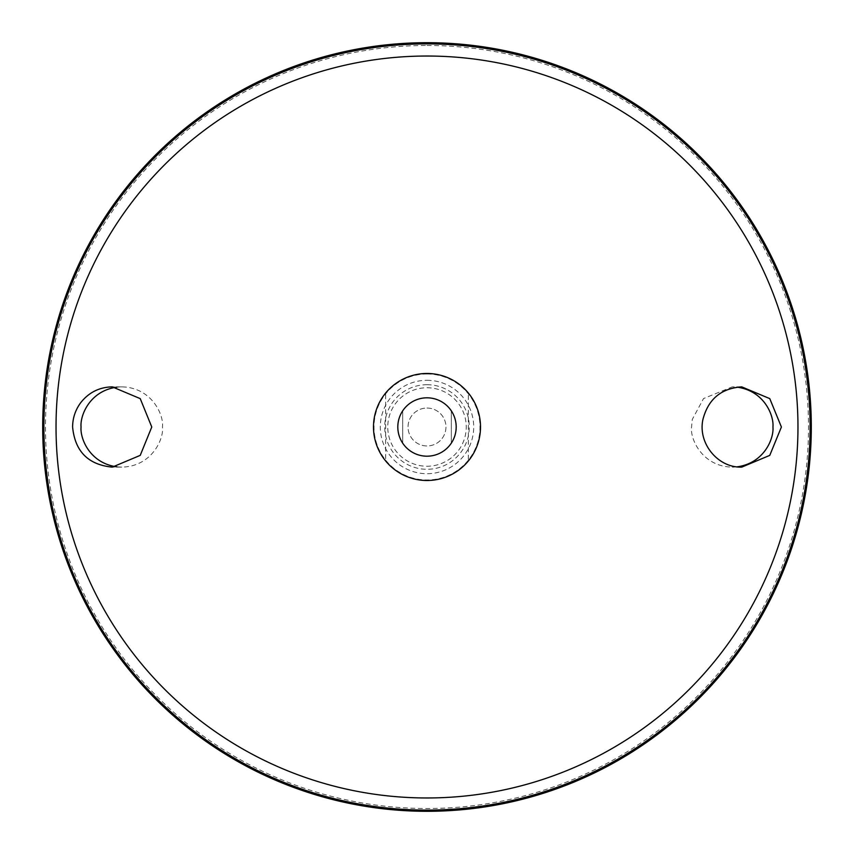 <?xml version="1.0" encoding="UTF-8"?>
<svg xmlns="http://www.w3.org/2000/svg" width="854" height="854" viewBox="0 0 854 854"><rect width="100%" height="100%" fill="white"/><g stroke="black" fill="none" stroke-linecap="round" stroke-linejoin="round"><path stroke-width="0.64" stroke-dasharray="4.27 3.2" d="M427 408.041A18.959 18.959 0 0 1 443.418 436.479A18.959 18.959 0 0 1 410.582 436.479A18.959 18.959 0 0 1 427 408.041A18.959 18.959 0 0 1 443.418 436.479A18.959 18.959 0 0 1 410.582 436.479A18.959 18.959 0 0 1 427 408.041M427 387.748A39.252 39.252 0 0 1 460.989 446.621A39.252 39.252 0 0 1 393.011 446.621A39.252 39.252 0 0 1 427 387.748M427 384.706A42.294 42.294 0 0 1 463.626 448.147A42.294 42.294 0 0 1 390.374 448.147A42.294 42.294 0 0 1 427 384.706M427 373.486A53.514 53.514 0 0 1 473.34 453.752A53.514 53.514 0 0 1 380.66 453.752A53.514 53.514 0 0 1 427 373.486M385.656 460.968A53.514 53.514 0 0 1 385.656 393.032A53.514 53.514 0 0 0 385.656 460.968L385.656 393.032L385.656 460.968M468.344 393.032A53.514 53.514 0 0 1 468.344 460.968A53.514 53.514 0 0 0 468.344 393.032L468.344 460.968L468.344 393.032M427 380.297A46.703 46.703 0 0 1 467.448 450.346A46.703 46.703 0 0 1 386.552 450.346A46.703 46.703 0 0 1 427 380.297M427 42.753A384.247 384.247 0 0 1 759.772 619.129A384.247 384.247 0 0 1 94.228 619.129A384.247 384.247 0 0 1 427 42.753A384.247 384.247 0 0 1 759.772 619.129A384.247 384.247 0 0 1 94.228 619.129A384.247 384.247 0 0 1 427 42.753M427 42.7A384.3 384.3 0 0 1 759.814 619.15A384.3 384.3 0 0 1 94.186 619.15A384.3 384.3 0 0 1 427 42.7M427 45.497A381.503 381.503 0 0 1 757.391 617.752A381.503 381.503 0 0 1 96.609 617.752A381.503 381.503 0 0 1 427 45.497M116.934 466.85L121.748 467.127C151.863 466.583 164.075 438.742 162.441 427C164.075 415.257 151.863 387.417 121.748 386.873L116.934 387.15M737.066 466.85L732.252 467.127C702.137 466.583 689.925 438.742 691.559 427L692.295 419.421L703.536 398.562L732.252 386.873L737.066 387.15M427 397.815A29.185 29.185 0 0 1 452.278 441.593A29.185 29.185 0 0 1 401.722 441.593A29.185 29.185 0 0 1 427 397.815M402.682 410.87A29.185 29.185 0 0 0 402.682 443.13A29.185 29.185 0 0 1 402.682 410.87L402.682 443.13L402.682 410.87M451.318 443.13A29.185 29.185 0 0 0 451.318 410.87A29.185 29.185 0 0 1 451.318 443.13L451.318 410.87L451.318 443.13M427 373.999A53.001 53.001 0 0 1 472.892 453.495A53.001 53.001 0 0 1 381.108 453.495A53.001 53.001 0 0 1 427 373.999M741.742 386.873L732.252 386.873M741.742 467.127L732.252 467.127M121.748 386.873L112.258 386.873M121.748 467.127L112.258 467.127"/><path stroke-width="1.28" d="M427 373.486A53.514 53.514 0 0 1 473.34 453.752A53.514 53.514 0 0 1 380.66 453.752A53.514 53.514 0 0 1 427 373.486M80.671 402.746C88.773 392.466 99.299 387.172 112.258 386.862L140.227 398.626L151.766 427.011L140.227 455.374L112.258 467.127C88.186 464.747 74.971 451.371 72.601 427C72.675 418.054 75.365 409.963 80.671 402.746M702.938 419.421C697.665 443.119 717.744 467.928 741.742 467.127L769.764 455.385L781.399 427.011L769.764 398.615L741.742 386.873C721.171 388.303 708.233 399.149 702.938 419.421M427 42.7A384.3 384.3 0 0 1 759.814 619.15A384.3 384.3 0 0 1 94.186 619.15A384.3 384.3 0 0 1 427 42.7M116.934 387.15C89.489 390.897 79.956 415.813 81.055 427C79.956 438.187 89.489 463.103 116.934 466.85M737.066 387.15C764.511 390.897 774.044 415.813 772.945 427C774.044 438.187 764.511 463.103 737.066 466.85M427 397.815A29.185 29.185 0 0 1 452.278 441.593A29.185 29.185 0 0 1 401.722 441.593A29.185 29.185 0 0 1 427 397.815M427 56.033A370.967 370.967 0 0 1 748.264 612.489A370.967 370.967 0 0 1 105.736 612.489A370.967 370.967 0 0 1 427 56.033M427 43.896A383.104 383.104 0 0 1 758.779 618.552A383.104 383.104 0 0 1 95.221 618.552A383.104 383.104 0 0 1 427 43.896"/></g></svg>
